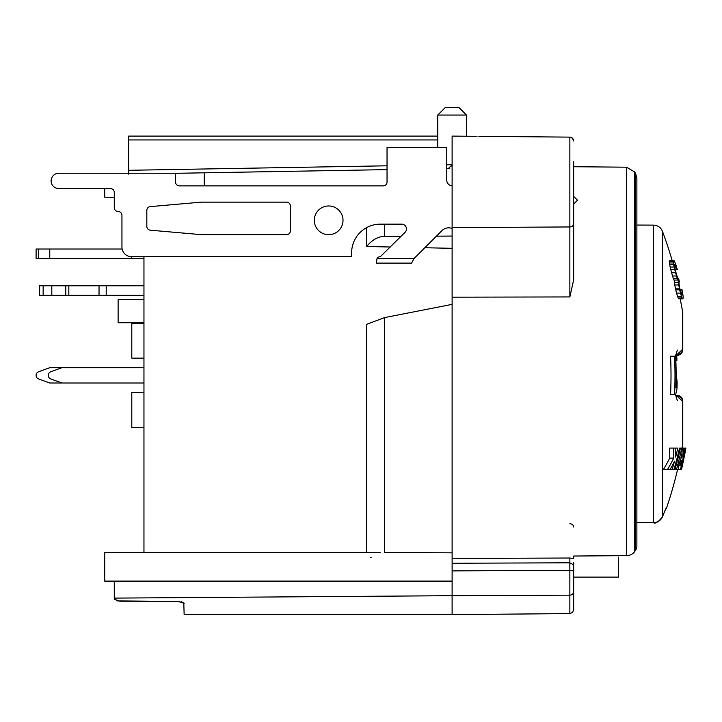 <?xml version="1.0" encoding="UTF-8"?>
<svg xmlns="http://www.w3.org/2000/svg" width="722" height="722" viewBox="0 0 722 722"><rect width="100%" height="100%" fill="white"/><g stroke="black" fill="none" stroke-linecap="round" stroke-linejoin="round"><path stroke-width="1.08" d="M573.656 577.113L618.628 577.113L618.628 555.696M573.656 591.634A3.827 3.529 180 0 1 569.857 595.163L569.857 613.583L572.519 612.473L573.656 609.756L573.656 562.42M367.462 552.402L366.614 551.761L366.235 552.402M366.614 551.761L366.614 324.313L384.618 317.599L384.618 552.52L452.116 552.844L452.116 304.368L384.618 317.599M366.614 227.638L366.614 246.5L390.376 247.005M424.834 247.736L452.116 248.323M377.453 257.998L377.019 258.602A3.827 3.827 0 0 1 380.341 256.689L405.069 232.313A4.783 4.783 0 0 0 401.685 224.145L380.341 224.145A28.709 28.709 0 0 0 351.623 252.853L351.686 250.985M143.958 256.689L143.958 552.402M376.505 263.106L376.505 261.987L376.505 263.106L411.612 263.106L413.968 258.602L441.936 230.634A9.566 9.566 0 0 1 452.116 228.459L452.116 236.067L436.404 236.166M376.505 262.285L377.019 258.602L376.505 261.987M379.104 256.888L378.508 257.149M380.115 552.447L377.453 552.402M371.126 557.357L370.494 557.583M452.116 558.485L569.857 558.016L573.656 558.485L573.656 556.03L626.525 555.633A9.566 8.285 0 0 0 634.755 551.446A411.549 356.415 0 0 0 635.649 550.083A411.549 356.415 0 0 1 634.755 551.446L634.755 172.026L626.525 167.188L573.656 166.728L573.656 161.719M635.649 550.083A9.566 8.285 0 0 0 636.876 546.022L636.876 178.289L635.649 173.596L635.649 550.083M573.656 214.578L573.656 278.304M452.116 162.865L452.116 136.106C470.618 136.268 470.618 136.268 452.116 136.106L452.116 297.175L569.857 296.941L573.656 279.874L573.656 166.728M452.116 297.175L452.116 304.368M377.407 552.402L104.717 552.402L104.717 581.111L452.116 581.111L452.116 552.844L384.618 552.52M452.116 570.976L452.116 574.071M452.116 577.392L452.116 595.686L114.284 598.105L114.284 599.242L119.933 601.209L178.505 601.543L116.82 600.884M183.785 602.726L184.146 614.612L452.107 614.612L569.857 613.583L452.107 614.612L452.107 595.686L569.857 595.163L569.857 613.583L569.857 562.799L573.656 564.902M452.116 614.612L452.116 613.998M184.146 603.348L178.505 601.543L179.859 601.597M452.116 185.852A5.74 5.74 0 0 1 446.756 180.121L446.756 147.586L387.037 147.586L387.037 182.043A3.827 3.827 0 0 1 383.211 185.87L179.363 185.87A3.827 3.827 0 0 1 175.536 182.043L175.536 173.235L58.78 173.235A7.653 7.653 0 0 0 51.127 180.888A7.653 7.653 0 0 0 58.78 188.55L110.457 188.55A3.827 3.827 0 0 1 114.284 192.377L114.284 207.683A3.827 3.827 0 0 0 118.119 211.519A3.827 3.827 0 0 1 121.946 215.346L121.946 247.114A9.566 9.566 0 0 0 131.512 256.689L351.623 256.689L351.623 252.853M573.656 196.393L577.483 200.22L573.656 204.046M290.379 205.969L290.379 230.85A3.827 3.827 0 0 1 286.553 234.677L201.564 234.677L150.32 230.192A3.827 3.827 0 0 1 146.828 226.374L146.828 210.427A3.827 3.827 0 0 1 150.32 206.609L201.474 202.133L286.553 202.133A3.827 3.827 0 0 1 290.379 205.969M314.305 220.318A14.359 14.359 0 0 0 328.654 234.677A14.359 14.359 0 0 0 343.013 220.318A14.359 14.359 0 0 0 328.654 205.969A14.359 14.359 0 0 0 314.305 220.318M452.116 136.106L474.859 136.305M471.656 136.278L472.206 136.278M475.672 136.305L472.423 136.278M573.656 279.874L573.656 223.73A3.827 3.231 0 0 1 569.857 226.952L569.857 137.126L478.876 136.341L569.857 137.126L572.519 138.245L573.656 140.961M128.642 136.106L437.758 136.106L128.642 136.106L128.642 174.128M452.098 165.04A3.827 3.827 0 0 1 452.071 165.302L452.107 164.824M449.806 168.235A3.827 3.827 0 0 1 449.21 168.443L449.698 168.28M209.488 172.72L175.536 173.316M449.833 168.226L446.756 168.578M387.037 169.625L204.245 172.811L204.245 185.87M447.387 164.76L452.116 164.688L448.353 168.551M451.81 166.204L452.107 164.815M466.466 136.232L466.466 115.051L437.758 115.051L437.758 147.586M458.813 107.388L466.466 115.051L458.813 107.388L445.411 107.388L437.758 115.051M366.614 246.5C372.453 239.587 378.454 236.256 384.618 236.509L400.981 236.401M114.284 197.35L104.717 197.187L104.717 188.55M197.043 172.937L191.808 173.027M570.696 137.234A3.827 3.827 149.2 0 1 572.023 137.83A3.827 3.827 149.2 0 0 570.696 137.234M572.952 138.75A3.827 3.827 149.2 0 1 573.268 139.292A3.827 3.827 149.2 0 0 572.952 138.75M573.439 139.689A3.827 3.827 149.2 0 1 573.593 140.303A3.827 3.827 149.2 0 0 573.439 139.689M114.284 581.111L114.284 599.242M181.177 601.769L182.982 602.274M665.341 509.669L664.132 512.647A3.827 1.814 21.4 0 0 664.168 512.53L665.883 508.658A3.827 3.827 90 0 1 665.314 509.741M663.41 514.488L664.132 512.647A3.827 1.814 21.4 0 1 664.078 512.755M664.168 512.53A408.842 354.069 180 0 1 662.471 516.781L662.471 231.338A411.549 411.549 -16.9 0 1 672.146 260.516M636.876 522.683L653.536 522.629C657.796 522.43 660.774 520.481 662.471 516.781A3.827 1.805 22.2 0 1 662.435 516.907A3.827 1.805 22.2 0 1 662.363 517.042M665.025 510.454L665.883 508.658M666.307 508.658A411.549 411.549 0 0 0 677.615 469.336M682.019 448.091A411.549 411.549 0 0 0 682.696 444.183L682.777 401.107L682.777 443.227M675.241 394.492L682.696 401.477L682.696 444.183M676.252 353.031L677.019 355.341A5.74 5.74 0 0 0 682.777 349.601L682.777 312.915A5.74 5.28 180 0 0 682.696 312.03L682.696 349.24L675.241 356.217M682.633 311.669L680.187 298.791M675.025 469.309A412.867 398.797 0 0 0 680.422 448.091L681.776 448.091A413.715 399.618 180 0 1 676.523 469.309L663.554 469.309A411.432 251.807 0 0 0 669.727 458.109A392.795 295.262 180 0 0 669.583 448.091L675.621 448.091A398.724 299.711 0 0 1 675.611 457.107A411.143 397.127 0 0 0 677.85 448.091L673.879 448.091M677.155 382.281A400.268 400.268 0 0 1 676.983 388.797A406.657 337.616 180 0 1 675.675 394.492L670.548 394.492A394.077 394.077 0 0 0 670.548 356.217L675.675 356.217A399.194 399.194 0 0 1 675.927 387.976A405.881 336.975 0 0 0 677.155 382.281L676.072 382.281M672.534 275.994L676.514 275.994A413.923 406.206 180 0 0 675.602 272.736A411.657 411.657 0 0 0 674.745 269.477A407.515 394.293 0 0 0 674.177 267.032A403.463 357.634 0 0 0 673.68 264.586A397.939 257.916 0 0 0 673.473 262.961A396.892 213.541 0 0 0 673.328 261.328A396.577 120.574 0 0 0 673.4 260.516L669.393 260.516A392.56 119.356 180 0 1 669.321 261.328A392.885 211.384 180 0 1 669.456 262.961A393.941 255.326 0 0 1 669.664 264.586A399.519 354.141 0 0 1 670.169 267.032A403.607 390.521 0 0 1 670.747 269.477A407.795 407.795 0 0 1 671.604 272.736A410.087 402.443 180 0 1 672.534 275.994A411.54 364.8 180 0 1 673.31 278.43A406.865 185.031 180 0 1 674.122 280.064A398.273 275.434 0 0 1 674.366 282.501A401.613 355.991 0 0 1 674.763 284.946A405.457 397.894 0 0 1 675.404 288.204A407.876 407.876 0 0 1 675.756 289.838A409.852 402.208 180 0 1 676.523 293.096A411.477 323.925 180 0 1 677.516 296.354A409.717 220.445 180 0 1 678.157 297.978A406.008 72.841 180 0 1 678.833 298.791L682.75 298.791A409.888 73.536 180 0 0 682.082 297.978L678.157 297.978M681.505 469.309L680.837 469.309A415.376 401.224 0 0 0 682.073 464.219L682.434 464.219A415.294 401.143 0 0 0 685.765 448.091L685.9 448.091A415.033 400.89 180 0 1 682.66 464.219L682.705 464.219A415.385 415.385 0 0 1 681.559 469.309L678.382 469.309C677.877 467.721 678.933 463.65 681.577 457.107A405.827 305.37 180 0 0 682.317 448.091L681.776 448.091M682.434 464.219L681.739 464.219M685.765 448.091L685.223 448.091A415.358 401.206 180 0 1 680.494 469.309M675.882 396.125L677.037 396.125C680.503 396.775 682.389 398.562 682.696 401.477A5.74 2.175 0 0 0 682.777 401.107A5.74 5.74 0 0 0 677.019 395.367L675.72 395.367M677.019 395.367L676.252 397.678M682.777 349.601A5.74 2.175 180 0 0 682.696 349.24A5.74 4.919 161.3 0 1 677.037 354.583L675.882 354.583M677.083 385.539A400.268 400.268 0 0 0 677.119 383.905M677.065 382.281A400.385 392.921 0 0 0 677.001 380.647L676.099 380.647M677.001 380.647A402.813 357.056 0 0 0 676.667 378.202L676.117 378.202M676.667 378.202A406.333 303.502 0 0 0 676.126 376.054M675.675 356.217L676.758 356.217A400.268 400.268 0 0 1 676.929 360.287L675.846 360.287M680.422 448.091L679.519 448.091A412.271 398.228 180 0 1 674.032 469.309M672.209 469.309A411.143 397.127 0 0 0 674.538 461.105A415.06 254.036 180 0 1 670.278 469.309M667.624 469.309A415.267 254.153 0 0 0 673.743 458.109L669.727 458.109M673.743 458.109A396.802 298.267 180 0 0 673.59 448.091M679.7 457.107L681.577 457.107M682.317 448.091L683.662 448.091A407.587 306.697 0 0 1 682.705 457.107A415.195 401.044 0 0 0 684.618 448.091L683.662 448.091M684.618 448.091L685.223 448.091M674.357 469.336L678.382 469.309M680.62 465.916A415.195 401.044 0 0 0 681.848 460.817L681.234 460.817L679.745 465.916L680.62 465.916L679.745 465.916M681.848 460.817L681.234 460.817M674.547 394.492A398.066 398.066 0 0 0 674.547 356.217M673.473 262.961L669.456 262.961M673.68 264.586L669.664 264.586M673.328 261.328L669.321 261.328M673.4 260.516L673.969 260.516A403.941 122.812 0 0 1 674.465 261.328A408.517 219.795 0 0 1 675.169 262.961A410.728 266.201 0 0 1 675.792 264.586A414.861 367.742 0 0 1 676.577 267.032A415.358 401.883 180 0 1 677.281 269.477L675.178 269.477A412.072 412.072 0 0 1 676.027 272.736A415.231 386.631 0 0 1 677.019 275.994A413.192 267.799 0 0 1 677.66 277.618A406.513 84.6 0 0 1 678.31 278.43L678.59 278.43A413.174 413.174 0 0 1 679.357 281.688L679.077 281.688A402.172 157.468 180 0 1 679.005 283.322A404.266 318.249 180 0 1 679.221 284.946A407.623 379.546 180 0 1 679.772 288.204A412.154 412.154 0 0 1 680.124 289.838A415.33 368.157 0 0 1 680.792 292.275A414.248 268.485 0 0 1 681.36 293.908A409.952 101.414 0 0 1 681.893 294.72L681.893 294.72M677.01 269.477A415.349 386.739 0 0 0 676.514 267.844L674.826 267.844A406.098 378.129 180 0 1 675.178 269.477M676.514 267.844A413.67 325.649 180 0 0 675.954 266.219L674.547 266.219A401.369 315.965 180 0 1 674.826 267.844M675.954 266.219A409.139 220.129 180 0 0 675.611 265.398L674.483 265.398A397.939 214.1 180 0 1 674.547 266.219M675.611 265.398A403.914 99.925 180 0 0 675.061 264.586L674.637 264.586A398.066 98.472 180 0 1 674.483 265.398M682.173 294.72A405.8 100.385 0 0 0 682.335 293.908L681.36 293.908M682.335 293.908A406.026 263.151 0 0 0 682.182 292.275L680.792 292.275M682.182 292.275A409.121 362.652 0 0 0 681.794 289.838L680.124 289.838M681.794 289.838L682.064 289.838A412.479 404.789 180 0 1 682.687 293.096A408.12 321.281 180 0 1 683.111 296.354A406.351 218.631 180 0 1 683.192 297.978A406.982 73.021 180 0 1 682.895 298.791L682.75 298.791M682.082 297.978A413.562 222.511 180 0 0 681.451 296.354L677.516 296.354M681.451 296.354A415.303 326.94 180 0 0 680.467 293.096L676.523 293.096M680.467 293.096A413.688 405.981 180 0 0 679.7 289.838L675.756 289.838M679.7 289.838A411.739 411.739 0 0 0 679.357 288.204L675.404 288.204M679.357 288.204A409.338 401.712 0 0 0 678.716 284.946L674.763 284.946M678.716 284.946A405.529 359.466 0 0 0 678.337 282.501L674.366 282.501M678.337 282.501A402.235 278.169 0 0 0 678.084 280.064L674.122 280.064M678.084 280.064A410.737 186.79 180 0 0 677.281 278.43L673.31 278.43M676.514 275.994A415.376 368.193 0 0 1 677.281 278.43M675.602 272.736L671.604 272.736M674.745 269.477L670.747 269.477M674.177 267.032L670.169 267.032M143.958 285.777L39.638 285.777L39.638 295.352L143.958 295.352M51.803 295.352L51.803 285.777M143.958 383.012L61.921 383.012L50.775 378.951L61.921 383.012L49.773 383.012L38.654 378.96A3.827 3.827 0 0 1 38.654 371.749L49.773 367.697L61.921 367.697L50.775 371.758M49.773 249.027L36.1 249.027L36.1 258.602L49.773 258.602L49.773 249.027L122.135 249.027M49.773 258.602L143.958 258.602M131.801 258.602L131.801 256.689M143.958 427.514L131.801 427.514L131.801 392.578L143.958 392.578M143.958 358.13L131.801 358.13L131.801 323.194L143.958 323.194M61.921 383.012L50.802 378.96A3.827 3.827 0 0 1 50.802 371.749L61.921 367.697L143.958 367.697M143.958 299.747L118.119 299.747L118.119 322.716L143.958 322.716M626.525 555.633L626.525 167.188M573.656 571.77L573.656 571.77A3.827 1.435 -0 0 0 569.857 570.335L452.116 570.885M452.116 563.259L569.857 562.799L569.857 558.016M569.857 523.757A3.827 3.231 180 0 1 573.656 526.979M377.019 258.602L413.968 258.602M569.857 296.941L569.857 226.952L452.116 227.61M387.037 165.798L128.642 170.302M437.758 139.933L128.642 139.933M384.618 224.145L384.618 236.509M653.545 522.629L653.545 225.12L636.876 225.056L636.876 178.289M106.206 285.777L106.206 295.352M43.149 285.777L43.149 295.352M65.765 295.352L65.765 285.777M68.825 285.777L68.825 295.352M99.031 295.352L99.031 285.777M38.618 249.027L38.618 258.602M573.656 594.522L573.656 590.903M477.025 136.323L474.977 136.305M635.649 173.596A411.549 411.549 0 0 0 634.755 172.026M636.876 546.022L636.876 522.764L653.536 522.71L636.876 522.764M664.52 511.672L662.435 516.907C658.274 522.069 655.305 524.01 653.536 522.71M662.471 231.338C660.783 227.412 657.805 225.345 653.545 225.12M677.317 400.638L675.557 394.492M675.72 355.341L677.019 355.341L675.72 355.341L675.557 356.217L677.317 350.08M682.777 312.915A5.74 5.74 0 0 0 682.678 311.85L680.954 302.726M682.678 311.841L682.064 308.601M681.36 304.874L681.171 303.863M39.638 295.352L39.638 285.777"/></g></svg>
